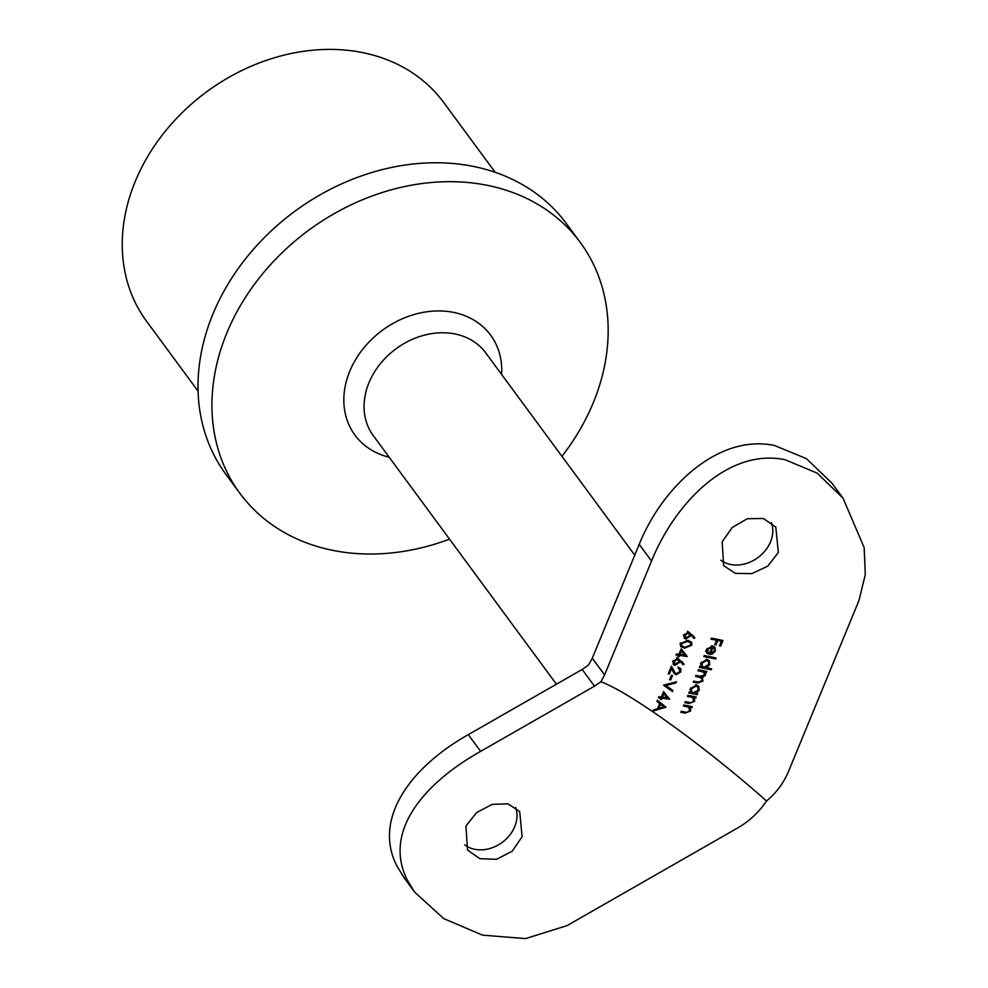 <?xml version="1.0" encoding="UTF-8"?>
<svg xmlns="http://www.w3.org/2000/svg" width="988" height="988" viewBox="0 0 988 988"><rect width="100%" height="100%" fill="white"/><g stroke="black" fill="none" stroke-linecap="round" stroke-linejoin="round"><path stroke-width="1.48" d="M449.54 539.139A211.432 170.912 -36.4 0 1 239.837 493.259A211.432 170.912 -36.4 0 1 226.832 332.993A211.432 170.912 -36.4 0 1 395.521 188.696A211.432 170.912 -36.4 0 1 580.277 242.443A211.432 170.912 -36.4 0 1 593.282 402.709A211.432 170.912 -36.4 0 1 561.95 456.32M239.837 493.259L225.906 474.351A211.432 170.912 -36.4 0 1 212.902 314.085A211.432 170.912 -36.4 0 1 381.59 169.788A211.432 170.912 -36.4 0 1 566.346 223.535L580.277 242.443M198.082 391.186L146.595 321.298A184.509 149.139 -36.4 0 1 135.245 181.446A184.509 149.139 -36.4 0 1 282.457 55.526A184.509 149.139 -36.4 0 1 443.674 102.431L495.161 172.307M722.179 541.782L723.611 565.593L735.356 573.386L751.794 573.645L767.812 566.099L778.359 552.465L775.802 527.135L763.415 518.502L747.323 518.712L732.219 527.506L722.179 541.782M720.845 560.233A32.419 26.207 143.6 0 0 770.517 541.832A32.419 26.207 143.6 0 0 771.381 522.59M522.121 836.713L512.253 851.174L496.581 859.313L479.921 858.708L467.509 850.026L465.941 826.03L476.587 812.618L492.16 804.38L507.993 803.824L519.7 811.58L522.121 836.713M464.681 844.789A32.419 26.207 143.6 0 0 514.711 826.672A32.419 26.207 143.6 0 0 515.575 807.406M687.697 640.471L691.686 642.188L691.884 645.09L684.499 648.227L680.646 646.547L680.448 643.596L687.697 640.471M674.952 665.344L673.248 664.43L673.124 661.38L677.83 658.317L684.054 664.109L683.128 664.8L679.942 661.17L679.559 662.368L674.952 665.344L673.186 662.96M659.675 703.505L656.934 701.356L657.39 700.245L665.986 707.223L652.932 711.064L653.389 709.952L657.539 708.68L659.675 703.505L657.242 700.591M716.09 657.983L715.67 659.008A211.432 74.668 22.4 0 0 703.789 656.575L704.209 655.55A211.432 74.668 -157.6 0 1 716.09 657.983M707.173 659.441L709.372 660.787L709.73 664.726L706.544 667.727A211.432 74.668 -157.6 0 1 711.632 668.814L711.212 669.839A211.432 74.668 22.4 0 0 699.331 667.394L699.751 666.369A211.432 74.668 -157.6 0 1 701.196 666.653L701.011 662.936L707.173 659.441M691.514 696.071L692.613 697.565L690.427 696.96A211.432 74.668 22.4 0 0 687.389 696.367L687.809 695.342A211.432 74.668 -157.6 0 1 696.244 697.034L695.824 698.059A211.432 74.668 22.4 0 0 694.292 697.738L694.663 701.27L689.081 703.493A211.432 74.668 22.4 0 0 684.795 702.666L685.215 701.641A211.432 74.668 -157.6 0 1 689.167 702.406L691.143 702.678L693.687 700.863L692.613 697.565L693.428 698.257L691.686 695.885M687.537 705.716L688.636 707.223L686.438 706.618A211.432 74.668 22.4 0 0 683.412 706.025L683.832 705A211.432 74.668 -157.6 0 1 692.267 706.692L691.847 707.717A211.432 74.668 22.4 0 0 690.316 707.396L690.686 710.928L685.104 713.151A211.432 74.668 22.4 0 0 680.818 712.311L681.238 711.286A211.432 74.668 -157.6 0 1 685.19 712.064L687.154 712.336L689.71 710.52L688.636 707.223L689.451 707.914L687.71 705.543M600.926 681.794L594.504 686.178L582.191 669.456L588.539 664.986L592.281 658.218L604.594 674.94L600.926 681.794C629.43 692.008 704.049 745.705 766.527 800.972C776.235 792.969 783.546 783.163 788.461 771.579L858.955 600.519L865.29 574.608L864.154 547.562L843.023 498.162L817.162 473.116L784.954 459.679C727.489 447.91 674.396 504.201 651.537 561.061L639.211 544.339C661.874 487.949 717.646 433.596 774.506 445.489L806.381 458.617L831.995 483.206L843.023 498.162M604.594 674.94L651.537 561.061M696.614 685.055L698.825 686.401L699.171 690.328L696.058 693.341A211.432 74.668 -157.6 0 1 697.627 693.675L697.207 694.7A211.432 74.668 22.4 0 0 688.772 693.008L689.204 691.983A211.432 74.668 -157.6 0 1 690.649 692.255L690.451 688.55L696.614 685.055M703.938 670.84L705.617 673.557L705.333 675.36L702.196 677.595L702.987 681.078L697.787 683.066A211.432 74.668 22.4 0 0 693.243 682.177L693.662 681.152A211.432 74.668 -157.6 0 1 698.22 682.041L702.011 680.683L701.801 678.423L698.849 677.101A211.432 74.668 22.4 0 0 695.589 676.471L696.009 675.446A211.432 74.668 -157.6 0 1 700.282 676.286L704.37 674.965L704.148 672.705L701.468 671.457A211.432 74.668 22.4 0 0 697.948 670.766L698.368 669.74A211.432 74.668 -157.6 0 1 706.803 671.432L706.371 672.458A211.432 74.668 22.4 0 0 704.901 672.149L705.037 672.334M701.369 676.471L702.641 678.101M706.482 652.463L707.346 653.624L706.618 649.326L712.669 645.979L715.102 647.51L715.337 651.104L712.286 654.118L708.976 654.427L712.052 646.955L707.704 649.4L708.198 652.809L707.346 653.624L706.84 653.056M706.198 650.116L708.198 652.809M714.707 644.806L716.572 640.273A211.432 74.668 22.4 0 0 710.965 639.162L711.397 638.137A211.432 74.668 -157.6 0 1 722.969 640.508L720.672 646.066A211.432 74.668 22.4 0 0 719.474 645.806L721.351 641.274A211.432 74.668 22.4 0 0 717.757 640.508L715.892 645.053A211.432 74.668 22.4 0 0 714.707 644.806M658.416 697.75L658.835 696.725A211.432 74.668 -157.6 0 1 661.318 697.022L663.553 691.612L669.58 699.22A211.432 74.668 22.4 0 0 662.009 698.183L661.466 699.504A211.432 74.668 22.4 0 0 660.355 699.368L660.898 698.047A211.432 74.668 22.4 0 0 658.416 697.75M672.89 690.476L672.433 691.563L663.603 685.166L676.471 681.769L676.027 682.869L665.85 685.511L672.89 690.476M672.532 675.496L670.716 679.892A211.432 74.668 22.4 0 0 669.605 679.744L671.42 675.36A211.432 74.668 -157.6 0 1 672.532 675.496M671.445 666.147L675.076 672.816L676.533 673.717L679.781 671.556L679.682 669.333L678.336 668.555L678.768 667.53L680.695 668.617L680.893 671.778L676.2 674.755L674.187 673.483L671.544 668.715L669.345 674.026A211.432 74.668 22.4 0 0 668.246 673.902L671.445 666.147M676.027 655.032L676.447 654.007A211.432 74.668 -157.6 0 1 678.929 654.303L681.164 648.881L687.191 656.501A211.432 74.668 22.4 0 0 679.62 655.464L679.077 656.773A211.432 74.668 22.4 0 0 677.966 656.637L678.509 655.328A211.432 74.668 22.4 0 0 676.027 655.032M685.808 639.001L684.104 638.087L683.98 635.049L688.673 631.974L694.91 637.766L693.984 638.47L690.797 634.839L690.414 636.025L685.808 639.001L684.042 636.618M594.504 686.178L480.65 751.349C423.778 783.336 382.825 831.649 407.34 880.147L414.725 892.213L443.748 918.618L482.539 935.142L525.53 938.6L566.976 925.657L737.999 827.759C749.484 821.077 758.994 812.148 766.527 800.972M414.454 891.843L404.253 877.986L396.892 865.97C372.414 818.15 411.7 766.404 468.324 734.627L480.65 751.349M582.191 669.456L468.324 734.627M592.281 658.218L639.211 544.339M689.908 709.866L690.686 710.928M689.34 706.087L690.316 707.396M690.871 706.408L691.847 707.717M693.885 700.208L694.663 701.27M693.329 696.429L694.292 697.738M694.848 696.75L695.824 698.059M695.527 692.613L696.058 693.341M698.368 689.241L699.171 690.328M696.244 693.378L697.207 694.7M690.18 691.254A216.421 76.434 -157.6 0 1 691.464 691.501M695.367 684.968L696.182 686.067L691.464 688.772L691.662 691.785L693.378 692.798L698.121 690.118L697.899 687.154L696.182 686.067M690.797 687.87L691.464 688.772M702.196 680.016L702.987 681.078M704.543 674.285L705.333 675.36M703.876 671.185L705.617 673.557M705.407 671.136L706.371 672.458M706.025 667.036L706.544 667.727M708.915 663.64L709.73 664.726M710.224 668.505L711.212 669.839M700.739 665.653A216.421 76.434 -157.6 0 1 702.011 665.9M705.926 659.366L706.729 660.466L702.023 663.17L702.209 666.171L703.925 667.196L708.68 664.516L708.458 661.552L706.729 660.466M701.356 662.256L702.023 663.17M714.695 657.675L715.67 659.008M711.274 645.905L712.052 646.955M707.038 648.499L707.704 649.4M711.743 653.377L712.286 654.118M714.534 650.005L715.337 651.104M705.605 651.265L706.457 650.45M709.717 652.636L710.434 653.611L714.275 650.944L714.361 648.622L712.348 645.782M712.027 645.893L713.04 647.276L710.434 653.611M714.361 648.622L713.04 647.276M715.608 638.964L716.572 640.273M715.065 643.929L715.892 645.053M716.794 639.199L717.757 640.508M720.375 639.952L721.351 641.274M719.832 644.929L720.672 646.066M662.726 705.271L663.504 705.049M658.663 702.147L663.874 706.828L660.552 704.197L658.873 708.285L663.874 706.828M658.798 701.826L660.552 704.197M658.119 707.26L658.873 708.285M660.033 696.861L660.898 698.047M660.725 698.479L661.466 699.504M661.133 696.997L662.009 698.183M666.307 696.626A216.421 76.434 -157.6 0 1 667.826 696.849L669.58 699.22M661.688 696.145L662.429 697.158A211.432 74.668 -157.6 0 1 667.159 697.787L663.837 693.761L662.429 697.158M663.133 692.637L667.159 697.787M663.084 692.736L663.837 693.761M664.603 684.894L670.679 689.192L672.433 691.563M665.257 684.709L665.85 685.511M675.409 682.029L676.027 682.869M669.975 678.867L670.716 679.892M675.076 672.816L674.088 671.111M672.334 668.74L671.223 666.665M668.604 673.026L669.345 674.026M670.803 667.715L671.544 668.715M674.446 672.383L676.2 674.755M680.028 670.605L680.893 671.778M678.744 661.256L679.559 662.368M677.805 659.984L678.188 658.786L679.942 661.17M678.188 658.786L683.128 664.8M681.387 662.429L682.3 661.738M676.657 658.366L677.36 659.329L674.199 661.565L675.31 664.307L678.534 662.009L678.472 659.935L677.36 659.329M673.507 660.626L674.199 661.565M672.532 661.367L675.31 664.307M677.645 654.142L678.509 655.328M678.324 655.76L679.077 656.773M678.744 654.278L679.62 655.464M683.918 653.895A216.421 76.434 -157.6 0 1 685.437 654.13L687.191 656.501M679.299 653.426L680.04 654.439A211.432 74.668 -157.6 0 1 684.77 655.069L681.448 651.03L680.04 654.439M680.732 649.919L684.77 655.069M680.695 650.018L681.448 651.03M683.535 646.918L684.499 648.227M690.921 643.793L691.884 645.09M680.856 642.83L682.375 646.424L684.931 647.202L690.748 644.966L690.55 642.83L687.278 641.496L681.535 643.756M679.929 643.447L682.375 646.424M689.599 634.926L690.414 636.025M688.661 633.654L689.044 632.456L690.797 634.839M689.044 632.456L693.984 638.47M692.23 636.099L693.156 635.395M687.512 632.036L688.216 632.999L685.055 635.222L686.166 637.976L689.389 635.667L689.328 633.604L688.216 632.999M684.363 634.296L685.055 635.222M683.387 635.025L686.166 637.976M556.417 684.202L373.279 435.634A69.815 56.427 -36.4 0 1 368.981 382.714A69.815 56.427 -36.4 0 1 424.692 335.068A69.815 56.427 -36.4 0 1 485.688 352.815L634.753 555.145M389.21 457.246A84.264 68.11 -36.4 0 1 349.764 371.241A84.264 68.11 -36.4 0 1 440.302 310.961A84.264 68.11 -36.4 0 1 501.62 374.427M685.487 705.321L686.438 706.618M684.153 711.854L685.104 713.151M689.463 695.663L690.427 696.96M688.13 702.196L689.081 703.493M700.517 670.16L701.468 671.457M697.899 675.804L698.849 677.101M696.824 681.769L697.787 683.066M686.438 640.36L687.278 641.496M696.157 684.795L697.899 687.154M689.92 689.414L691.662 691.785M702.406 670.333L704.148 672.705M700.072 676.051L701.813 678.423M706.716 659.181L708.458 661.552M700.467 663.812L702.209 666.171M677.929 666.962L679.682 669.333M676.718 657.551L678.472 659.935M688.809 640.459L690.563 642.83M687.562 631.221L689.328 633.604"/></g></svg>
